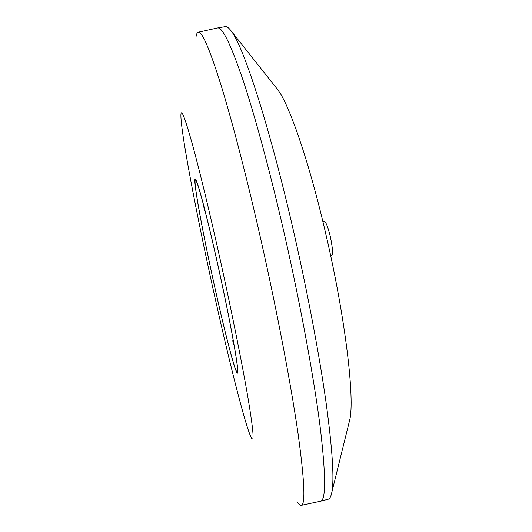 <?xml version="1.0" encoding="UTF-8"?>
<svg xmlns="http://www.w3.org/2000/svg" width="532" height="532" viewBox="0 0 532 532"><rect width="100%" height="100%" fill="white"/><g stroke="black" fill="none" stroke-linecap="round" stroke-linejoin="round"><path stroke-width="0.8" d="M301.232 505.373L320.457 501.25C325.983 500.506 325.963 476.333 320.397 428.739C314.392 380.779 301.325 308.899 285.405 238.536C271.174 175.706 255.633 118.144 243.323 81.004C230.888 44.469 222.283 26.793 217.508 27.977L225.229 26.633C226.891 26.314 228.993 27.937 231.546 31.494C243.889 47.182 270.622 129.648 294.768 236.534C308.254 295.972 319.679 357.065 326.176 403.283C332.46 449.746 334.355 479.385 331.855 492.193C331.017 496.489 329.78 498.836 328.131 499.235L320.55 501.224C326.003 500.193 325.93 475.881 320.337 428.273C314.312 380.32 301.272 308.666 285.405 238.536C271.12 175.48 255.526 117.738 243.191 80.605C230.735 44.09 222.143 26.553 217.408 27.997L198.21 32.233C201.941 31.016 209.588 48.751 221.139 85.453C232.624 122.766 247.619 180.621 261.791 243.689C277.584 314.053 291.164 385.8 298.046 433.553C304.563 480.935 305.627 504.875 301.232 505.373C300.108 505.566 298.698 504.309 297.016 501.603M276.055 87.541L277.87 89.828C289.534 104.944 309.903 164.162 326.449 236.747C345.654 319.705 354.857 399.379 349.737 419.874L349.032 422.707M330.671 255.799L331.682 255.56C333.099 253.97 332.633 247.619 330.292 236.507C327.971 226.998 325.983 221.997 324.334 221.498L322.924 221.778M218.426 267.656C228.607 313.567 236.86 357.757 237.491 368.49C237.664 370.93 237.578 372.167 237.219 372.201C235.151 372.626 224.085 329.574 213.897 283.177C202.699 232.584 193.103 180.461 195.364 179.969C195.696 179.849 196.295 180.94 197.153 183.234C200.644 192.365 209.475 227.084 218.426 267.656M232.717 340.839L234.133 345.434M203.683 205.598L204.308 210.366M220.448 260.747C210.1 214.024 199.706 171.065 192.511 144.784C185.322 118.949 181.465 108.767 180.947 114.254C179.929 127.188 195.69 210.346 212.694 287.307C228.181 357.79 245.718 427.768 251.43 437.956C254.476 443.183 253.279 429.537 247.852 397.005C242.24 364.187 231.819 312.171 220.448 260.747M195.942 37.42C196.355 34.261 197.106 32.532 198.21 32.233M213.877 283.243C224.191 330.192 235.403 373.783 237.445 373.118C239.919 374.781 231.101 324.553 218.453 267.569C207.148 216.271 196.687 177.222 195.191 179.045C192.837 179.284 202.546 232.052 213.877 283.243M349.737 419.874L331.855 492.193M277.87 89.828L231.546 31.494M237.219 372.201L237.764 372.127M195.364 179.969L195.889 179.809"/></g></svg>
